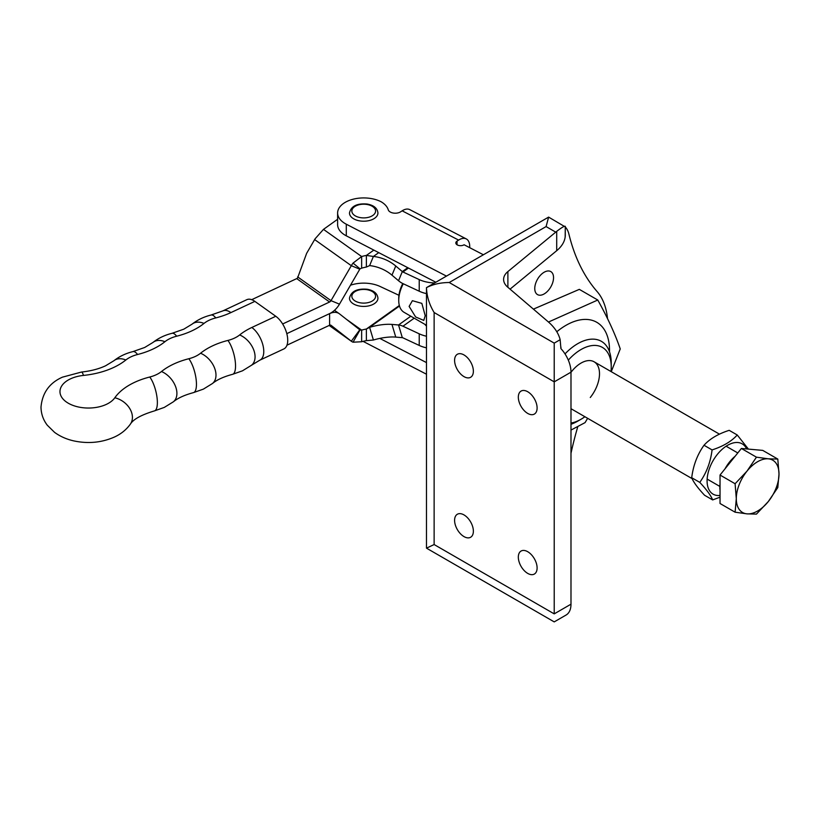 <?xml version="1.0" encoding="UTF-8"?>
<svg xmlns="http://www.w3.org/2000/svg" width="820" height="820" viewBox="0 0 820 820"><rect width="100%" height="100%" fill="white"/><g stroke="black" fill="none" stroke-linecap="round" stroke-linejoin="round"><path stroke-width="1.23" d="M590.277 397.495A26.086 15.067 120 0 0 594.1 361.784A26.086 15.067 120 0 0 571.827 371.255A26.086 15.067 120 0 0 570.986 372.331M565.011 353.902A47.437 27.388 -60 0 1 601.419 341.356A47.437 27.388 -60 0 1 611.238 363.075L611.238 366.95A42.691 24.651 -60 0 1 610.992 371.532M568.311 360.134A42.691 24.651 -60 0 1 611.238 366.95M584.906 416.724A42.691 24.651 -60 0 1 581.052 419.235A42.691 24.651 -60 0 1 570.986 423.048M581.052 419.235L577.7 421.172A47.437 27.388 -60 0 1 570.986 424.268M469.716 247.681L469.716 246.512A16.605 9.051 117.4 0 0 466.262 238.907A16.605 9.051 117.4 0 0 458.626 240.096L457.037 241.111A4.746 2.737 0 0 0 455.828 242.945A4.746 2.737 0 0 0 457.406 244.985A4.746 2.737 0 0 0 464.099 244.77L483.38 254.764M435.82 282.223L346.286 235.822L346.286 224.198A26.086 15.067 180 0 1 337.614 212.995A26.086 15.067 180 0 1 353.082 199.229A26.086 15.067 180 0 1 381.136 201.781A26.086 15.067 0 0 1 388.249 209.797A7.114 4.11 0 0 0 390.505 212.154A7.114 4.11 0 0 0 400.56 211.847L402.138 210.822A16.605 9.051 -62.6 0 1 409.774 209.633L466.262 238.907M363.075 341.356L426.482 374.217M346.286 235.822A26.086 15.067 180 0 1 337.614 224.608L337.614 212.995M346.286 224.198L446.428 276.094M379.814 338.414L426.482 362.594M556.8 331.752A61.623 35.578 -60 0 1 592.327 320.384A61.623 35.578 -60 0 1 609.516 351.811M587.632 418.303L585.07 422.618L570.986 430.08M548.477 322.034L597.77 300.017C607.63 317.688 615.123 333.986 620.238 348.92L611.259 371.696M533.41 309.13L579.32 289.368L597.77 300.017M275.776 316.274A18.973 9.758 64.9 0 1 287.728 340.269A18.973 9.758 64.9 0 1 283.822 348.951L259.868 360.154A18.973 9.758 64.9 0 0 263.773 351.483A18.973 9.758 64.9 0 0 251.822 327.477L275.776 316.274L254.866 301.381L230.912 312.584A66.41 38.345 180 0 1 215.742 317.924A28.464 16.431 0 0 0 204.016 323.408A66.41 38.345 180 0 1 191.829 330.88A66.41 38.345 180 0 1 176.659 336.21A28.464 16.431 0 0 0 164.933 341.704A66.41 38.345 180 0 1 152.745 349.166A66.41 38.345 180 0 1 137.575 354.506A28.464 16.431 0 0 0 125.849 359.99A66.41 38.345 180 0 1 113.662 367.462A66.41 38.345 180 0 1 83.456 375.427A28.464 16.431 0 0 0 70.51 378.84A28.464 16.431 0 0 0 66.328 401.954A28.464 16.431 0 0 0 106.364 404.373A28.464 16.431 0 0 0 114.82 397.772A18.973 14.36 35 0 1 132.42 417.37A18.973 14.36 35 0 1 130.37 424.145C133.322 419.276 141.327 414.858 154.406 410.912A18.973 6.211 75.8 0 0 157.368 402.548A18.973 6.211 75.8 0 0 149.752 377.015A28.464 16.431 0 0 0 156.251 374.73A28.464 16.431 0 0 0 161.478 371.532A18.973 12.597 51.1 0 1 176.905 393.405A18.973 12.597 51.1 0 1 173.389 401.79C177.878 398.079 184.572 395.014 193.489 392.616A18.973 6.211 75.8 0 0 196.451 384.252A18.973 6.211 75.8 0 0 188.836 358.729A28.464 16.431 0 0 0 195.334 356.444A28.464 16.431 0 0 0 200.562 353.236A18.973 12.597 51.1 0 1 215.988 375.109A18.973 12.597 51.1 0 1 212.472 383.504C216.962 379.783 223.655 376.728 232.572 374.32A18.973 6.211 75.8 0 0 235.535 365.966A18.973 6.211 75.8 0 0 227.919 340.433A28.464 16.431 0 0 0 234.417 338.147A28.464 16.431 0 0 0 239.645 334.949A18.973 12.597 51.1 0 1 255.071 356.813A18.973 12.597 51.1 0 1 251.555 365.207L259.868 360.154M230.912 312.584A18.973 9.758 -115.1 0 0 222.876 310.893L246.82 299.679A18.973 9.758 64.9 0 1 254.866 301.381M378.737 252.642L373.397 256.445L369.615 265.598A30.832 22.14 -157.5 0 1 391.97 275.161L398.53 280.737A16.605 10.537 54.5 0 0 402.948 283.617L419.225 291.213A26.086 15.067 0 0 0 426.482 293.611M408.473 268.048L402.948 271.994L419.225 279.589A26.086 15.067 0 0 0 434.59 282.931M366.376 267.043L366.376 255.43A30.832 17.804 180 0 0 361.64 256.537L361.64 268.16A30.832 17.804 180 0 1 366.376 267.043L369.615 265.598M337.614 219.278L323.49 229.364L315.126 238.774A16.605 10.527 -54.5 0 0 314.644 239.573L306.639 253.339L297.558 278.011A2.368 1.507 125.5 0 1 296.727 278.605L251.709 299.679M373.838 250.1L366.376 255.43L373.397 256.445A30.832 22.14 -157.5 0 1 395.752 266.008L402.323 271.584A2.368 1.507 54.5 0 0 402.948 271.994M323.49 229.364L361.64 256.537L353.041 263.107L360.031 268.827A2.368 1.507 125.5 0 0 359.785 269.196L339.47 304.159A16.605 10.527 -54.5 0 1 329.589 313.63L329.589 325.253L286.959 345.199M353.041 263.107A16.605 10.527 125.5 0 0 351.319 265.69L359.785 269.196M361.64 268.16L360.031 268.827M282.644 323.982L329.589 302.006A2.368 1.507 -54.5 0 0 331.003 300.653L351.319 265.69L314.644 239.573M286.805 333.648L329.589 313.63L286.805 333.648M399.483 306.024L369.615 327.334L373.397 340.023A30.832 11.316 163.4 0 1 395.752 337.102L402.323 337.666A2.368 1.507 -125.5 0 1 402.948 337.84L419.225 345.435A26.086 15.067 0 0 0 426.482 347.834M414.213 318.18L402.948 326.216L419.225 333.822A26.086 15.067 0 0 0 426.482 336.22M424.944 324.371A11.388 6.57 0 0 0 426.482 326.022M366.376 340.638L366.376 329.025A30.832 17.804 180 0 0 361.64 330.132L361.64 341.755A30.832 17.804 180 0 1 366.376 340.638L373.397 340.023M398.94 295.282L380.121 286.487A26.086 15.067 0 0 0 350.478 285.216M399.34 305.491L366.376 329.025L369.615 327.334A30.832 11.316 163.4 0 1 391.97 324.423L398.53 324.976A16.605 10.537 -125.5 0 1 402.948 326.216M346.337 319.236L361.64 330.132L360.031 329.927L353.041 342.196A16.605 10.527 -54.5 0 1 351.565 341.407A16.605 10.527 -54.5 0 1 351.319 341.222L329.168 325.448L351.565 341.407M360.031 329.927A2.368 1.507 -54.5 0 1 359.826 329.814A2.368 1.507 -54.5 0 1 359.785 329.794L351.319 341.222L331.003 325.284A2.368 1.507 125.5 0 0 330.962 325.253A2.368 1.507 125.5 0 0 329.589 325.253M361.64 341.755L353.041 342.196M359.785 329.794L339.47 313.845A16.605 10.527 125.5 0 0 339.224 313.66A16.605 10.527 125.5 0 0 329.589 313.63M360.031 220.928A14.227 8.22 180 0 1 349.474 212.995C351.042 206.168 356.936 203.186 367.145 204.036C373.807 205.236 377.405 208.218 377.938 212.995A14.227 8.22 180 0 1 360.031 220.928M425.231 315.72L423.776 320.405L415.637 316.961L409.129 306.424L412.388 300.694L421.839 303.369L425.231 315.72M403.286 283.771A26.086 15.067 120 0 0 398.735 300.417L398.735 298.48A23.718 13.694 -60 0 1 402.774 283.535M398.735 300.417A26.086 15.067 120 0 0 404.137 312.358L426.482 325.263M360.031 306.137A14.227 8.22 180 0 1 349.474 298.203C351.042 291.387 356.936 288.394 367.145 289.245C373.807 290.444 377.405 293.437 377.938 298.203A14.227 8.22 180 0 1 360.031 306.137M735.15 456.227A27.583 15.928 120 0 0 729.615 461.906A27.583 15.928 120 0 0 724.982 468.876M735.099 512.203L720.032 503.5L720.032 475.036L741.382 448.478L756.45 457.17L746.979 471.151L735.099 483.738L736.298 498.662L735.099 512.203L746.979 513.853L756.45 514.109L768.33 501.522L777.801 487.551L779 474.011L777.801 459.077L768.33 458.821L756.45 457.17M741.382 448.478L762.733 450.385L777.801 459.077M720.032 483.995A27.583 15.928 120 0 0 719.857 487.039L719.857 489.171M720.032 475.036L735.099 483.738M736.298 498.662A30.196 17.435 -60 0 1 746.979 471.151A30.196 17.435 -60 0 1 768.33 458.821A30.196 17.435 -60 0 1 779 474.011A30.196 17.435 120 0 1 768.33 501.522A30.196 17.435 -60 0 1 746.979 513.853A30.196 17.435 -60 0 1 736.298 498.662M720.032 495.434A29.059 16.779 -60 0 1 707.147 482.703A29.059 16.779 -60 0 1 717.121 454.68A29.059 16.779 -60 0 1 746.6 448.94M748.414 449.104L737.252 434.989C731.44 441.426 723.045 446.398 712.078 449.913C710.55 462.183 706.45 473.007 699.778 482.375C706.645 489.724 710.93 495.567 712.652 499.923L720.032 497.176M712.652 499.923L704.585 495.27C697.748 487.961 693.453 482.109 691.711 477.722C693.238 465.442 697.338 454.618 704.011 445.25C709.823 438.813 718.217 433.841 729.185 430.336L737.252 434.989M691.711 477.722L699.778 482.375M704.011 445.25L712.078 449.913M553.541 277.662A13.284 7.667 -60 0 1 547.75 291.038A13.284 7.667 -60 0 1 537.51 294.595A13.284 7.667 -60 0 1 534.763 288.507A13.284 7.667 -60 0 1 540.554 275.141A13.284 7.667 -60 0 1 550.794 271.584A13.284 7.667 -60 0 1 553.541 277.662M527.711 413.423A13.284 7.667 60 0 1 519.039 401.718A13.284 7.667 60 0 1 521.079 391.078A13.284 7.667 60 0 1 527.711 391.734A13.284 7.667 60 0 1 536.393 403.44A13.284 7.667 60 0 1 534.353 414.079A13.284 7.667 60 0 1 527.711 413.423M463.987 376.626A13.284 7.667 60 0 1 455.305 364.92A13.284 7.667 60 0 1 457.345 354.281A13.284 7.667 60 0 1 463.987 354.937A13.284 7.667 60 0 1 472.658 366.642A13.284 7.667 60 0 1 470.629 377.282A13.284 7.667 60 0 1 463.987 376.626M463.987 536.598A13.284 7.667 60 0 1 455.305 524.892A13.284 7.667 60 0 1 457.345 514.253A13.284 7.667 60 0 1 463.987 514.909A13.284 7.667 60 0 1 472.658 526.614A13.284 7.667 60 0 1 470.629 537.254A13.284 7.667 60 0 1 463.987 536.598M527.711 573.395A13.284 7.667 60 0 1 519.039 561.69A13.284 7.667 60 0 1 521.079 551.04A13.284 7.667 60 0 1 527.711 551.706A13.284 7.667 60 0 1 536.393 563.412A13.284 7.667 60 0 1 534.353 574.051A13.284 7.667 60 0 1 527.711 573.395M510.06 289.142L556.708 250.684A47.437 27.388 180 0 0 565.175 236.867L565.287 226.986C565.728 225.151 562.868 226.607 556.708 231.353L507.887 271.574A23.718 13.694 0 0 0 503.603 279.425A23.718 13.694 0 0 0 507.652 287.082L548.088 321.696A75.194 43.409 180 0 1 560.152 339.695L560.921 348.613A23.718 13.694 60 0 1 570.986 372.178L570.986 604.186A23.718 13.694 60 0 1 566.077 615.041L554.217 621.888L426.502 548.16L434.128 544.541L554.217 613.872C554.217 624.317 554.217 624.317 554.217 613.872C554.217 624.317 554.217 624.317 554.217 613.872L570.986 604.186M577.813 426.584A284.632 164.328 120 0 0 570.986 453.296M565.287 236.262L565.287 226.986A33.21 19.167 -60 0 1 568.895 234.048A284.632 164.328 120 0 0 597.103 291.551A90.128 52.039 -60 0 1 607.518 318.601M570.986 372.178L554.217 381.853L554.217 613.872M546.099 226.576L449.227 282.51L554.217 343.129L554.217 381.853L434.128 312.522C429.321 304.568 426.769 296.276 426.482 287.635L548.611 217.105L546.099 226.576L555.724 232.132M565.287 226.935L548.611 217.105M449.227 282.51C440.535 282.572 432.96 284.284 426.482 287.635L426.482 548.129M457.037 244.77L457.037 241.111M402.138 210.822L458.626 240.096M125.849 359.99A18.973 12.597 -128.9 0 0 113.929 360.718L105.616 365.771C98.871 368.938 90.835 371.029 81.518 372.044A18.973 2.706 -95.9 0 1 83.456 375.427M164.933 341.704A18.973 12.597 -128.9 0 0 153.012 342.422L144.699 347.475L132.922 351.606C125.696 353.399 119.371 356.433 113.929 360.718M204.016 323.408A18.973 12.597 -128.9 0 0 192.095 324.136L183.782 329.189L172.005 333.309C164.779 335.103 158.455 338.137 153.012 342.422M239.645 334.949A66.41 38.345 180 0 1 251.822 327.477M114.82 397.772A66.41 38.345 180 0 1 149.752 377.015M161.478 371.532A66.41 38.345 180 0 1 188.836 358.729M200.562 353.236A66.41 38.345 180 0 1 227.919 340.433M215.742 317.924A18.973 6.211 -104.2 0 0 211.088 315.023C203.862 316.807 197.538 319.851 192.095 324.136M176.659 336.21A18.973 6.211 -104.2 0 0 172.005 333.309M137.575 354.506A18.973 6.211 -104.2 0 0 132.922 351.606M419.225 291.213L419.225 279.589M407.776 267.689L402.323 271.584L398.53 280.737M391.97 275.161L395.752 266.008M297.629 276.883L331.003 300.653L339.47 304.159M329.589 302.006L296.727 278.605M419.225 345.435L419.225 333.822M410.81 316.212L398.53 324.976L402.323 337.666M395.752 337.102L391.97 324.423M366.776 204.436A11.859 6.847 0 0 0 352.252 209.284A11.859 6.847 0 0 0 360.636 217.669A11.859 6.847 0 0 0 375.17 212.821A11.859 6.847 0 0 0 366.776 204.436M366.776 289.655A11.859 6.847 0 0 0 352.252 294.493A11.859 6.847 0 0 0 360.636 302.877A11.859 6.847 0 0 0 375.17 298.039A11.859 6.847 0 0 0 366.776 289.655M554.217 343.129L560.152 339.695M434.128 312.522L434.128 544.541M556.708 250.684L556.708 231.353M507.887 287.287L507.887 271.574M232.572 374.32L242.464 370.824L251.555 365.207M193.489 392.616L203.38 389.121L212.472 383.504M154.406 410.912L164.297 407.407L173.389 401.79M81.518 372.044L62.474 377.149C49.456 382.899 42.302 392.882 41 407.099C41.113 413.844 43.204 419.881 47.293 425.221L54.561 432.355C60.239 436.496 66.779 439.376 74.179 440.976C88.355 443.917 101.772 442.605 114.4 437.05C120.981 434.046 126.3 429.741 130.37 424.145M222.876 310.893L211.088 315.023M339.224 313.66L334.509 310.308M719.437 434.139L594.1 361.784M692.111 478.624L570.986 408.698M726.11 446.213L737.785 452.958M707.137 479.085L719.868 486.434M560.941 348.633L560.941 347.178"/></g></svg>
